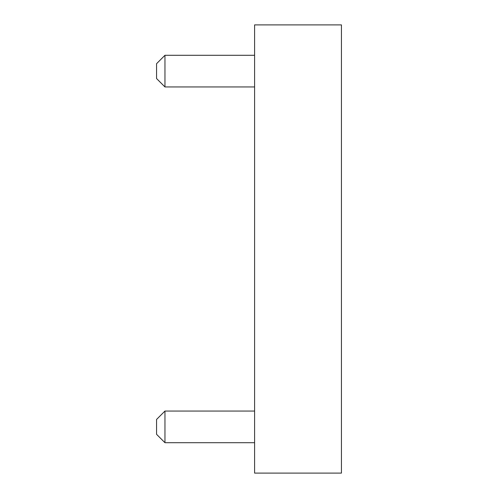 <?xml version="1.0" encoding="UTF-8"?>
<svg xmlns="http://www.w3.org/2000/svg" width="498" height="498" viewBox="0 0 498 498"><rect width="100%" height="100%" fill="white"/><g stroke="black" fill="none" stroke-linecap="round" stroke-linejoin="round"><path stroke-width="0.75" d="M254.603 442.703L164.963 442.703L164.963 411.055L156.559 419.453L156.559 434.3M254.603 24.9L254.603 473.1L341.441 473.1L341.441 24.9L254.603 24.9M164.963 442.71L156.559 434.306M164.963 411.055L254.603 411.055M254.603 86.945L164.963 86.945L164.963 55.29L156.559 63.694L156.559 78.541M164.963 86.951L156.559 78.547M164.963 55.29L254.603 55.29"/></g></svg>
